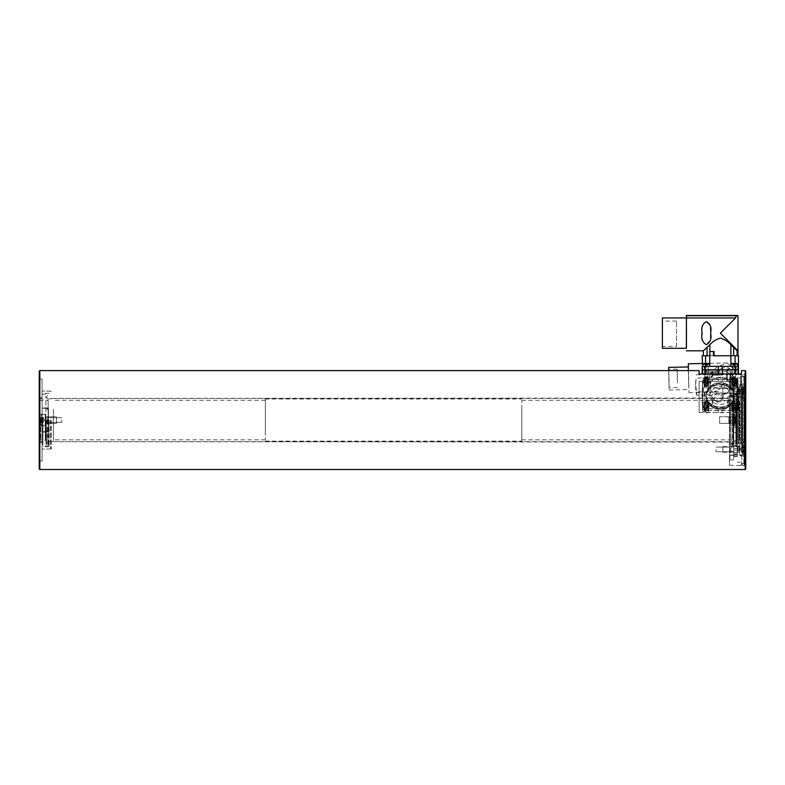 <?xml version="1.0" encoding="UTF-8"?>
<svg xmlns="http://www.w3.org/2000/svg" width="785" height="785" viewBox="0 0 785 785"><rect width="100%" height="100%" fill="white"/><g stroke="black" fill="none" stroke-linecap="round" stroke-linejoin="round"><path stroke-width="0.59" stroke-dasharray="3.92 2.94" d="M48.434 420.053L48.434 408.043L42.076 408.308L42.076 391.087L42.076 408.308L48.434 408.308L48.434 432.064L42.076 431.799L48.434 431.799L48.434 408.308L48.434 429.945L48.434 410.31L48.434 429.945L46.315 431.799L48.434 429.797L48.434 410.162L46.315 408.308L42.076 408.308L42.076 391.087L42.076 461.03L42.076 379.076L42.076 461.03L42.076 408.043L46.315 408.308L48.434 410.162L48.434 432.064L48.434 420.053M61.858 420.053L61.858 422.389L61.858 420.053M729.5 390.685L729.5 393.02L729.5 390.685M716.077 390.685L716.077 393.02L716.077 390.685M729.5 449.422L729.5 451.758L729.5 449.422M716.077 449.422L716.077 451.758L716.077 449.422M39.25 371.168L39.25 468.939M51.261 420.053L51.261 449.02L51.261 420.053M729.5 420.053L729.5 465.269L729.5 420.053M744.337 420.053L744.337 465.269L744.337 420.053M39.819 469.508L39.819 370.599M745.75 468.939L745.75 371.168M745.181 370.599L745.181 469.508M734.309 410.418A1.482 1.285 0 0 1 734.309 407.847A1.482 1.285 0 0 1 734.309 410.418M734.309 409.162L732.817 410.673L734.309 412.213L735.79 410.673L734.309 409.162M734.309 386.191A1.482 1.285 0 0 1 734.309 383.62A1.482 1.285 0 0 1 734.309 386.191M734.309 385.415L732.817 386.436L734.309 387.496L735.79 386.436L734.309 385.415M706.323 386.191A1.482 1.285 0 0 1 706.323 383.62A1.482 1.285 0 0 1 706.323 386.191M706.323 385.415L704.842 386.436L706.323 387.496L707.815 386.436L706.323 385.415M706.323 410.418A1.482 1.285 0 0 1 706.323 407.847A1.482 1.285 0 0 1 706.323 410.418M706.323 409.162L704.842 410.673L706.323 412.213L707.815 410.673L706.323 409.162M717.49 401.213A5.652 4.896 0 0 1 711.838 396.317A5.652 4.896 0 0 1 717.49 391.421A5.652 4.896 0 0 1 723.142 396.317A5.652 4.896 0 0 1 717.49 401.213M717.49 392.726L711.838 397.445L717.49 402.519L723.142 397.445L717.49 392.726M717.49 372.581L711.838 372.581L717.49 372.581M717.49 375.191C710.199 374.808 710.199 374.808 717.49 375.191C710.199 374.808 710.199 374.808 717.49 375.191C724.781 374.808 724.781 374.808 717.49 375.191C724.781 374.808 724.781 374.808 717.49 375.191M734.309 373.994L732.464 373.994L734.309 373.994M734.309 376.604C732.376 376.898 732.376 377.212 734.309 377.565C732.376 377.212 732.376 376.898 734.309 376.604C732.376 376.898 732.376 377.212 734.309 377.565C732.376 377.212 732.376 376.898 734.309 376.604C736.232 376.898 736.232 377.212 734.309 377.565C736.232 377.212 736.232 376.898 734.309 376.604C736.232 376.898 736.232 377.212 734.309 377.565C736.232 377.212 736.232 376.898 734.309 376.604M706.323 373.994L708.168 373.994L706.323 373.994M706.323 377.565C704.4 377.212 704.4 376.898 706.323 376.604C704.4 376.898 704.4 377.212 706.323 377.565C704.4 377.212 704.4 376.898 706.323 376.604C704.4 376.898 704.4 377.212 706.323 377.565C708.256 377.212 708.256 376.898 706.323 376.604C708.256 376.898 708.256 377.212 706.323 377.565C708.256 377.212 708.256 376.898 706.323 376.604C708.256 376.898 708.256 377.212 706.323 377.565M718.334 373.994L738.449 373.994L705.322 373.994L718.334 373.994L718.334 369.755L702.183 369.755L702.575 373.994L705.322 373.994L702.575 373.994M741.511 370.599L741.511 373.994L699.121 373.994L699.121 370.599M699.121 381.432L699.121 412.606L699.121 381.432L741.511 381.432L741.511 412.606L741.511 381.432M699.121 412.606L741.511 412.606M720.316 384.081A14.13 12.236 0 0 1 734.446 396.317A14.13 12.236 0 0 1 720.316 408.553A14.13 12.236 0 0 1 706.186 396.317A14.13 12.236 0 0 1 720.316 384.081M720.316 384.787A14.13 12.236 0 0 1 734.446 397.024A14.13 12.236 0 0 1 720.316 409.26A14.13 12.236 0 0 1 706.186 397.024A14.13 12.236 0 0 1 720.316 384.787M720.316 372.581L706.186 372.581L720.316 372.581M720.316 373.994L706.186 373.994L720.316 373.994M39.25 420.053L39.25 374.268L39.25 420.053M730.403 371.913A17.241 14.925 180 0 0 726.645 370.137L727.214 368.783A4.239 3.67 -0 0 1 731.198 370.039L729.942 375.142A14.13 12.236 -0 0 0 735.643 379.126A1.413 1.227 180 0 1 736.35 379.724A17.662 15.298 -0 0 1 737.979 386.141A17.662 15.298 -0 0 1 736.35 392.559A1.413 1.227 180 0 1 735.643 393.157A14.13 12.236 -0 0 0 728.421 399.408A1.413 1.227 180 0 1 727.724 400.026A17.662 15.298 -0 0 1 712.908 400.026A1.413 1.227 180 0 1 712.211 399.408A14.13 12.236 -0 0 0 704.989 393.157A1.413 1.227 180 0 1 704.282 392.559A17.662 15.298 -0 0 1 702.654 386.141A17.662 15.298 -0 0 1 704.282 379.724A1.413 1.227 -0 0 1 704.989 379.126L704.989 386.191A14.13 12.236 -0 0 0 712.211 379.94A1.413 1.227 -0 0 1 712.908 379.322A17.662 15.298 -0 0 1 720.316 377.909A17.662 15.298 -0 0 1 726.782 378.978L727.214 377.968A4.239 3.67 -0 0 1 727.95 377.909L705.48 377.909A2.826 2.443 180 0 0 702.654 380.362L702.654 393.207A17.662 15.298 -0 0 1 704.282 386.789A1.413 1.227 -0 0 1 704.989 386.191M702.654 386.141L702.654 406.051A2.826 2.443 180 0 0 705.48 408.504L735.153 408.504A2.826 2.443 180 0 0 737.979 406.051L737.979 380.362A2.826 2.443 180 0 0 735.153 377.909L727.95 377.909A4.239 3.67 -0 0 1 731.198 379.224L729.942 382.207A14.13 12.236 -0 0 0 735.643 386.191A1.413 1.227 180 0 1 736.35 386.789A17.662 15.298 -0 0 1 737.979 393.207A17.662 15.298 -0 0 1 736.35 399.624A1.413 1.227 180 0 1 735.643 400.222A14.13 12.236 -0 0 0 728.421 406.473A1.413 1.227 180 0 1 727.724 407.091A17.662 15.298 -0 0 1 720.316 408.504A17.662 15.298 -0 0 1 712.908 407.091A1.413 1.227 180 0 1 712.211 406.473A14.13 12.236 -0 0 0 704.989 400.222A1.413 1.227 180 0 1 704.282 399.624A17.662 15.298 -0 0 1 702.654 393.207M734.309 395.611A13.993 12.118 180 0 0 720.316 383.492A13.993 12.118 180 0 0 706.323 395.611A13.993 12.118 180 0 0 720.316 407.719A13.993 12.118 180 0 0 734.309 395.611L734.309 394.904A13.993 12.118 180 0 0 720.316 382.786A13.993 12.118 180 0 0 706.323 394.904A13.993 12.118 180 0 0 720.316 407.013A13.993 12.118 180 0 0 734.309 394.904M706.323 395.611L706.323 394.904M736.212 382.786A1.904 1.648 180 0 0 732.395 382.786A1.904 1.648 180 0 0 736.212 382.786L736.212 381.088A1.904 1.648 180 0 0 732.395 381.088A1.904 1.648 180 0 0 736.212 381.088M732.395 382.786L732.395 381.088M708.237 407.013A1.904 1.648 180 0 0 704.42 407.013A1.904 1.648 180 0 0 708.237 407.013L708.237 405.325A1.904 1.648 180 0 0 704.42 405.325A1.904 1.648 180 0 0 708.237 405.325M704.42 407.013L704.42 405.325M708.237 382.786A1.904 1.648 180 0 0 704.42 382.786A1.904 1.648 180 0 0 708.237 382.786L708.237 381.088A1.904 1.648 180 0 0 704.42 381.088A1.904 1.648 180 0 0 708.237 381.088M704.42 382.786L704.42 381.088M736.212 407.013A1.904 1.648 180 0 0 732.395 407.013A1.904 1.648 180 0 0 736.212 407.013L736.212 405.325A1.904 1.648 180 0 0 732.395 405.325A1.904 1.648 180 0 0 736.212 405.325M732.395 407.013L732.395 405.325M710.003 382.972C709.532 387.496 713.055 388.683 720.571 386.524C727.98 380.902 731.335 376.133 730.629 372.218C731.1 367.694 727.577 366.507 720.061 368.665C712.652 374.288 709.297 379.047 710.003 382.972L710.003 386.141A10.313 8.929 180 0 0 710.003 386.357A10.313 8.929 180 0 0 720.444 395.071A10.313 8.929 180 0 0 730.629 386.141A10.313 8.929 180 0 0 730.629 385.926A10.313 8.929 180 0 0 720.188 377.212A10.313 8.929 180 0 0 710.003 386.141A10.313 8.929 180 0 0 720.316 395.071A10.313 8.929 180 0 0 730.629 386.141A10.313 8.929 180 0 0 720.316 377.212A10.313 8.929 180 0 0 710.003 386.141L710.003 395.611A10.313 8.929 180 0 0 720.316 404.54A10.313 8.929 180 0 0 730.629 395.611A10.313 8.929 180 0 0 720.316 386.671A10.313 8.929 180 0 0 710.003 395.611M730.629 372.218L730.629 395.611M726.93 373.228A1.374 1.187 -0 0 1 727.234 373.572A1.413 1.227 -0 0 0 726.93 373.228L727.234 380.637L727.234 373.572M730.403 374.033A17.241 14.925 180 0 0 726.645 372.257L726.782 378.978M726.782 371.913A17.662 15.298 -0 0 0 712.908 372.257A1.413 1.227 -0 0 0 712.211 372.875A14.13 12.236 -0 0 1 704.989 379.126M702.654 407.749A2.826 2.443 180 0 0 705.48 410.202L735.153 410.202A2.826 2.443 180 0 0 737.979 407.749L737.979 382.05A2.826 2.443 180 0 0 735.153 379.606L705.48 379.606A2.826 2.443 180 0 0 702.654 382.05L702.654 406.051M737.979 407.749L737.979 406.051M737.979 382.05L737.979 380.362M702.654 382.05L702.654 380.362M729.942 375.142L729.942 382.207M727.214 368.783L727.214 377.968M726.645 370.137L726.645 372.257M731.198 370.039L731.198 379.224M706.186 396.317L706.186 397.024A14.13 12.236 180 0 0 720.316 409.26A14.13 12.236 180 0 0 734.446 397.024A14.13 12.236 180 0 0 720.316 384.787A14.13 12.236 180 0 0 706.186 397.024L706.186 394.904A14.13 12.236 180 0 0 720.316 407.14A14.13 12.236 180 0 0 734.446 394.904A14.13 12.236 180 0 0 720.316 382.668A14.13 12.236 180 0 0 706.186 394.904M734.446 396.317L734.446 394.904M736.144 382.786A1.835 1.59 -0 0 1 732.464 382.786A1.835 1.59 -0 0 1 736.144 382.786L736.144 384.905A1.835 1.59 -0 0 1 732.464 384.905A1.835 1.59 -0 0 1 736.144 384.905M732.464 382.786L732.464 384.905M708.168 382.786A1.835 1.59 -0 0 1 704.488 382.786A1.835 1.59 -0 0 1 708.168 382.786L708.168 384.905A1.835 1.59 -0 0 1 704.488 384.905A1.835 1.59 -0 0 1 708.168 384.905M704.488 382.786L704.488 384.905M708.168 407.013A1.835 1.59 -0 0 1 704.488 407.013A1.835 1.59 -0 0 1 708.168 407.013L708.168 409.132A1.835 1.59 -0 0 1 704.488 409.132A1.835 1.59 -0 0 1 708.168 409.132M704.488 407.013L704.488 409.132M736.144 407.013A1.835 1.59 -0 0 1 732.464 407.013A1.835 1.59 -0 0 1 736.144 407.013L736.144 409.132A1.835 1.59 -0 0 1 732.464 409.132A1.835 1.59 -0 0 1 736.144 409.132M732.464 407.013L732.464 409.132M738.449 394.904A70.65 61.181 -0 0 1 738.42 396.611L738.057 407.886A2.826 2.443 -0 0 1 735.309 410.261L722.298 410.575A70.65 61.181 -0 0 1 718.334 410.575L705.322 410.261A2.826 2.443 -0 0 1 702.575 407.886L702.212 396.611A70.65 61.181 -0 0 1 702.183 394.904A70.65 61.181 -0 0 1 702.212 393.187L702.575 381.922A2.826 2.443 -0 0 1 705.322 379.538L718.334 379.224A70.65 61.181 -0 0 1 722.298 379.224L735.309 379.538A2.826 2.443 -0 0 1 738.057 381.922L738.42 393.187A70.65 61.181 -0 0 1 738.449 394.904L738.449 397.024A70.65 61.181 -0 0 1 738.42 398.731L738.057 410.005A2.826 2.443 -0 0 1 735.309 412.38L722.298 412.694A70.65 61.181 -0 0 1 718.334 412.694L705.322 412.38A2.826 2.443 -0 0 1 702.575 410.005L702.212 398.731A70.65 61.181 -0 0 1 702.183 397.024A70.65 61.181 -0 0 1 702.212 395.306L702.575 384.042A2.826 2.443 -0 0 1 705.322 381.657L718.334 381.343A70.65 61.181 -0 0 1 722.298 381.343L735.309 381.657A2.826 2.443 -0 0 1 738.057 384.042L738.42 395.306A70.65 61.181 -0 0 1 738.449 397.024M720.316 369.755L736.212 369.755L720.316 369.755M709.777 366.359L720.316 366.359L705.568 366.359L709.866 366.359L709.866 355.762L705.568 355.762L705.568 366.359L735.064 366.359L735.064 355.762L730.776 355.762L730.855 366.359L720.316 366.359L738.057 366.359L738.449 369.755L722.298 369.755L735.309 369.755L735.309 373.994M702.212 373.994L702.212 366.359M706.333 369.755L704.42 369.755L706.333 369.755M734.309 366.359L732.395 366.359L734.309 366.359M720.316 371.168L706.323 371.168L720.316 371.168M735.064 363.396L735.064 366.359L730.855 366.359M730.855 355.762L709.777 355.762L737.979 355.762L737.841 350.689L730.796 344.782C728.107 341.681 724.594 339.454 720.257 338.099C715.92 339.444 712.417 341.671 709.748 344.782L706.981 347.343C702.232 351.876 702.251 351.876 707.059 347.343M702.183 366.359L705.568 366.359L705.568 363.396M713.486 355.762L709.777 355.762M738.449 355.762L735.064 355.762M702.183 355.762L705.568 355.762M735.309 366.359L735.309 369.755L738.42 369.755L738.42 366.359L735.064 366.359L738.057 366.359M705.322 366.359L705.322 369.755L718.344 369.755L718.344 366.359M705.322 373.994L705.322 369.755L702.575 369.755L702.575 366.359M738.42 369.755L738.42 373.994M714.016 351.523L710.307 351.523L710.307 355.762M710.307 351.523L709.777 351.523M708.021 403.902L708.021 404.53L706.255 403.441A1.305 1.128 180 0 0 706.353 405.698L708.021 403.922C706.843 405.237 705.705 405.256 704.636 403.971L704.636 404.599A1.698 1.472 -0 0 1 704.636 404.51L704.636 403.882A1.698 1.472 -0 0 1 705.45 402.685L705.45 403.313A1.698 1.472 -0 0 1 705.48 403.304L705.48 402.676A1.698 1.472 -0 0 1 708.021 403.902L705.48 402.676M706.363 405.305A1.698 1.472 -0 0 1 706.294 402.371A1.698 1.472 -0 0 1 706.363 405.305M708.021 403.833L708.021 403.951A1.698 1.472 -0 0 1 704.636 403.971M706.363 407.857A2.188 1.894 180 0 0 706.284 404.059A2.188 1.894 180 0 0 706.363 407.857M706.363 412.871A2.188 1.894 180 0 0 706.284 409.073A2.188 1.894 180 0 0 706.363 412.871M706.284 403.421A2.188 1.894 180 0 0 706.363 407.219A2.188 1.894 180 0 0 706.284 403.421A1.305 1.128 180 0 1 706.353 405.698L704.636 404.599M704.008 403.873A2.316 2.012 -0 0 1 708.649 403.804A2.316 2.012 -0 0 1 704.008 403.873M706.264 401.145A3.532 3.062 180 0 0 706.392 407.268A3.532 3.062 180 0 0 706.264 401.145M706.392 408.377A3.532 3.062 180 0 0 706.264 402.263A3.532 3.062 180 0 0 706.392 408.377M704.636 403.882L705.45 402.685M706.255 403.441L705.48 403.304L704.636 404.51M706.304 364.858L708.021 364.858L708.021 363.612L704.636 363.612L708.021 363.396L704.636 363.396L708.021 363.396L704.636 363.396L708.021 363.396L708.021 364.858L705.48 364.858L705.45 363.612L705.48 364.858L704.636 364.858L704.636 363.612L704.636 364.858L706.304 364.858M706.372 367.635L704.135 367.635L706.372 367.635M706.372 377.663L704.135 377.663L706.372 377.663M709.777 364.073A5.652 5.652 0 0 1 709.866 364.132L709.866 355.762L709.866 366.359L702.801 366.359L709.866 366.359L702.801 366.359L709.866 366.359L709.866 364.132A5.652 5.652 0 0 0 708.649 363.396L704.008 363.396A5.652 5.652 0 0 0 702.801 364.132L709.777 364.132M708.021 364.858L708.021 363.612L708.021 364.858L707.089 364.858L708.021 364.858M734.279 364.858L735.996 364.858L735.996 363.612L732.611 363.612L735.996 363.396L732.611 363.396L735.996 363.396L732.611 363.396L735.996 363.396L735.996 364.858L733.455 364.858L733.426 363.612L733.455 364.858L732.611 364.858L732.611 363.612L732.611 364.858L734.279 364.858M734.348 367.635L732.111 367.635L734.348 367.635M734.348 377.663L732.111 377.663L734.348 377.663M734.269 366.359L737.841 366.359L734.269 366.359M730.855 364.132L737.841 364.132L730.776 364.132L737.841 364.132L737.841 366.359M735.996 364.858L735.996 363.612L735.996 364.858L735.064 364.858L735.996 364.858M737.841 364.132A5.652 5.652 0 0 0 736.624 363.396L731.983 363.396A5.652 5.652 0 0 0 730.776 364.132L730.776 355.762L707.059 355.762M734.23 364.858L735.614 364.858L733.416 364.858L733.426 363.612L733.455 364.858L732.611 364.858L732.611 363.612L732.611 364.858L734.23 364.858M706.255 364.858L704.636 364.858L704.636 363.396L704.636 364.858L705.45 364.858L705.45 363.612L705.48 364.858L706.255 364.858M706.255 379.214L705.48 379.076A1.698 1.472 -0 0 0 705.45 379.086L705.45 378.458L708.021 379.675L708.021 380.293L706.255 379.214A1.305 1.128 180 0 0 706.353 381.471L708.021 379.695C706.843 381.01 705.705 381.029 704.636 379.744L704.636 380.372A1.698 1.472 -0 0 1 704.636 380.283L704.636 379.655A1.698 1.472 -0 0 1 708.021 379.714A1.698 1.472 -0 0 1 704.636 379.744M705.48 379.076L705.48 378.448L704.636 379.655M706.363 381.078A1.698 1.472 -0 0 1 706.294 378.144A1.698 1.472 -0 0 1 706.363 381.078M706.363 383.62A2.188 1.894 180 0 0 706.284 379.832A2.188 1.894 180 0 0 706.363 383.62M706.363 388.644A2.188 1.894 180 0 0 706.284 384.846A2.188 1.894 180 0 0 706.363 388.644M706.284 379.194A2.188 1.894 180 0 0 706.363 382.992A2.188 1.894 180 0 0 706.284 379.194A1.305 1.128 180 0 1 706.353 381.471L704.636 380.372M704.008 379.646A2.316 2.012 -0 0 1 708.649 379.567A2.316 2.012 -0 0 1 704.008 379.646M706.264 376.918A3.532 3.062 180 0 0 706.392 383.041A3.532 3.062 180 0 0 706.264 376.918M706.392 384.15A3.532 3.062 180 0 0 706.264 378.036A3.532 3.062 180 0 0 706.392 384.15M705.45 379.086L704.636 380.283M734.23 379.214L733.455 379.076A1.698 1.472 -0 0 0 733.426 379.086L733.426 378.458L735.996 379.675L735.996 380.293L734.23 379.214A1.305 1.128 180 0 0 734.328 381.471L735.996 379.695C734.819 381.01 733.69 381.029 732.611 379.744L732.611 380.372A1.698 1.472 -0 0 1 732.611 380.283L732.611 379.655A1.698 1.472 -0 0 1 735.996 379.714A1.698 1.472 -0 0 1 732.611 379.744M733.455 379.076L733.455 378.448L732.611 379.655M734.338 381.078A1.698 1.472 -0 0 1 734.269 378.144A1.698 1.472 -0 0 1 734.338 381.078M734.348 383.62A2.188 1.894 180 0 0 734.269 379.832A2.188 1.894 180 0 0 734.348 383.62M734.348 388.644A2.188 1.894 180 0 0 734.269 384.846A2.188 1.894 180 0 0 734.348 388.644M734.269 379.194A2.188 1.894 180 0 0 734.348 382.992A2.188 1.894 180 0 0 734.269 379.194A1.305 1.128 180 0 1 734.328 381.471L732.611 380.372M731.983 379.646A2.316 2.012 -0 0 1 736.624 379.567A2.316 2.012 -0 0 1 731.983 379.646M734.24 376.918A3.532 3.062 180 0 0 734.367 383.041A3.532 3.062 180 0 0 734.24 376.918M734.367 384.15A3.532 3.062 180 0 0 734.24 378.036A3.532 3.062 180 0 0 734.367 384.15M733.426 379.086L732.611 380.283M735.153 405.217L732.611 403.99L732.611 404.618A1.698 1.472 0 0 1 732.611 404.599L734.377 405.698A1.305 1.128 180 0 0 734.279 403.441L732.611 404.599L732.611 403.971C733.789 402.656 734.927 402.636 735.996 403.922L735.996 404.55A1.698 1.472 0 0 1 735.996 404.638L735.996 404.01A1.698 1.472 0 0 1 735.182 405.207L735.182 405.825A1.698 1.472 0 0 1 735.153 405.845L735.153 405.217A1.698 1.472 0 0 1 732.611 403.951A1.698 1.472 0 0 1 735.996 403.922M734.269 402.371A1.698 1.472 0 0 1 734.338 405.305A1.698 1.472 0 0 1 734.269 402.371M734.269 404.059A2.188 1.894 180 0 0 734.348 407.857A2.188 1.894 180 0 0 734.269 404.059M734.269 409.073A2.188 1.894 180 0 0 734.348 412.871A2.188 1.894 180 0 0 734.269 409.073M734.348 407.219A2.188 1.894 180 0 0 734.269 403.421A2.188 1.894 180 0 0 734.348 407.219A2.1 1.825 180 0 0 734.269 403.568A2.1 1.825 180 0 0 734.348 407.209M736.624 403.804A2.316 2.012 0 0 1 731.983 403.873A2.316 2.012 0 0 1 736.624 403.804M734.367 407.268A3.532 3.062 180 0 0 734.24 401.145A3.532 3.062 180 0 0 734.367 407.268M734.24 402.263A3.532 3.062 180 0 0 734.367 408.377A3.532 3.062 180 0 0 734.24 402.263M735.996 404.01L735.182 405.207M735.182 405.825L735.996 404.638M735.996 403.833L735.996 404.569L734.279 403.441A1.305 1.128 180 0 0 734.328 405.698M734.377 405.698L735.153 405.845M40.094 420.053L40.094 441.111L40.094 420.053M40.8 420.053L40.8 439.698L40.8 420.053M42.213 420.053L42.213 446.763L42.213 420.053M42.92 420.053L42.92 445.831L42.92 420.053M48.15 420.053L48.15 398.888L48.15 420.053M47.443 420.053L47.443 439.522L47.443 420.053M48.572 420.053L48.572 445.586L48.572 420.053M46.05 420.053L46.089 442.936L46.089 420.053M45.942 420.053L45.942 440.051L45.942 420.053M45.265 420.053L45.265 440.405L45.265 420.053M42.89 420.053L42.89 440.405L42.89 420.053M46.452 420.053L46.452 445.831L46.452 420.053M47.865 420.053L47.865 446.135L47.865 420.053M45.187 420.053L45.187 425.843L45.187 420.053M46.315 431.799L42.076 431.799L46.315 431.799M49.141 420.053L49.141 446.763L49.141 420.053M53.38 410.162L53.38 439.835L53.38 410.162M265.33 410.162L265.33 439.835L265.33 410.162M733.739 429.945L733.739 400.272L733.739 429.945M521.789 429.945L521.789 400.272L521.789 429.945M53.38 409.24L53.38 441.67L53.38 409.24M729.922 430.867L729.922 398.437L729.922 430.867M733.739 400.134L733.739 459.902L733.739 400.134M733.318 440.189L733.318 379.783L733.318 440.189M729.5 439.973L729.5 380.205L729.5 439.973M729.922 399.918L729.922 460.324L729.922 399.918M729.5 431.073L729.5 398.015L729.5 431.073M733.739 408.18L733.739 443.79L733.739 408.18M733.249 432.064L733.249 396.033L733.249 432.064M733.739 406.493L733.739 447.185L733.739 406.493M733.249 433.477L733.249 393.207L733.249 433.477M730.913 433.477L730.913 393.207L730.913 433.477M730.913 408.043L730.913 444.075L730.913 408.043M733.739 387.731L733.739 396.582L733.739 387.731M729.5 387.731L729.5 385.082L729.5 387.731M733.739 421.574L733.739 417.012L733.739 421.574M729.5 418.533L729.5 423.095L729.5 418.533M733.739 454.142L733.739 443.525L733.739 454.142M729.5 454.142L729.5 451.493L729.5 454.142M730.913 392.206L730.913 387.643L730.913 392.206M729.5 392.206L729.5 387.643L729.5 392.206M730.913 393.638L730.913 384.787L730.913 393.638M730.913 450.943L730.913 446.38L730.913 450.943M729.5 450.943L729.5 446.38L729.5 450.943M730.913 452.376L730.913 443.525L730.913 452.376M521.789 409.525L521.789 441.111L521.789 409.525M265.33 430.582L265.33 398.996L265.33 430.582M745.75 387.368L745.75 397.328L745.75 387.368M745.75 446.106L745.75 456.065L745.75 446.106M733.739 430.651L733.739 398.858L733.739 430.651M735.859 409.456L735.859 441.248L735.859 409.456M737.272 383.845L737.272 456.477L737.272 383.629L733.739 383.629L733.739 416.904L733.739 383.845M733.739 427.648L733.739 456.477L733.739 427.648M741.374 441.778L741.374 376.604L741.374 441.778M744.2 441.778L744.2 376.604L744.2 441.778M745.75 408.504L745.75 443.152L745.75 408.504M745.75 442.181L745.75 375.789L745.75 442.181M742.787 406.699L742.787 446.763L742.787 406.699M735.859 406.699L735.859 446.763L735.859 406.699M742.787 408.857L742.787 442.446L742.787 408.857M739.813 447.901L739.813 452.464L739.813 447.901M733.739 450.943L733.739 446.38L733.739 450.943M739.813 446.243L739.813 455.781L739.813 446.243M739.813 389.164L739.813 393.727L739.813 389.164M733.739 392.206L733.739 387.643L733.739 392.206M739.813 387.505L739.813 397.043L739.813 387.505M733.739 408.004L733.739 444.143L733.739 408.004M732.464 432.103L732.464 395.964L732.464 432.103M732.464 406.669L732.464 446.832L732.464 406.669M733.739 406.669L733.739 446.832L733.739 406.669M737.272 441.121L737.272 377.909L737.272 441.121M740.383 441.121L740.383 377.909L740.383 441.121M744.2 442.534L744.2 375.083L744.2 442.534M740.383 442.534L740.383 375.083L740.383 442.534M741.374 442.534L741.374 375.083L741.374 442.534M744.906 438.854L744.906 399.702L744.906 438.854M744.2 401.9L744.2 439.698L744.2 401.9M742.787 443.221L742.787 394.983L742.787 443.221M742.08 396.229L742.08 445.831L742.08 396.229M736.85 401.4L736.85 440.228L736.85 401.4M737.557 402.057L737.557 439.522L737.557 402.057M736.428 397.112L736.428 444.879L736.428 397.112M736.85 439.62L736.85 398.888L736.85 439.62M738.95 401.38L738.95 440.257L738.95 401.38M739.058 401.577L739.058 440.051L739.058 401.577M739.735 401.253L739.735 440.405L739.735 401.253M742.11 401.253L742.11 440.405L742.11 401.253M744.906 439.512L744.906 398.996L744.906 439.512M742.787 440.346L742.787 398.103L742.787 440.346M738.548 443.878L738.548 394.276L738.548 443.878M737.135 444.163L737.135 393.972L737.135 444.163M736.428 443.653L736.428 394.521L736.428 443.653M734.946 420.269L732.945 420.26L732.945 422.193L732.945 417.905L732.945 420.26L734.946 420.26L734.946 417.914L734.946 419.838L732.945 419.838L734.946 419.936L734.946 422.35L732.945 422.35L734.946 422.84L735.29 417.267L735.29 422.84L735.29 417.267L734.946 422.526L732.945 422.526M728.931 416.747L728.931 423.37L728.931 416.737L728.931 423.37L728.931 416.737L719.61 416.737L719.61 423.37L719.61 416.737L719.61 423.37L719.61 416.737L730.629 416.894L730.629 423.213L730.658 416.894L728.931 416.737M730.913 423.36L730.913 414.401L730.913 425.705L730.913 414.401L730.913 423.37L719.61 423.37L730.913 423.37M735.29 419.749L735.29 423.91L735.29 419.749M734.201 425.686L734.201 414.401L734.201 425.686M734.946 419.936L734.946 422.35M732.945 422.35L732.945 419.936M732.945 419.838L732.945 422.84L734.946 422.84L734.946 420.053L735.29 422.84L735.29 420.053L735.29 422.84L732.945 422.84L732.945 417.905L732.945 421.898M732.945 417.267L734.946 417.267L732.945 417.267M732.945 418.65L734.946 418.65L732.945 418.66M735.29 416.197L735.29 423.91A9.184 9.184 0 0 1 734.201 425.705L734.201 414.401L734.201 425.705A9.184 9.184 0 0 0 735.29 423.91L735.29 416.197A9.184 9.184 0 0 0 734.201 414.401L730.913 414.401L734.201 414.401A9.184 9.184 0 0 1 735.29 416.197M732.945 421.29L732.945 420.053L732.945 421.29M41.154 418.984L43.146 418.984L43.146 422.202L43.146 419.004L41.154 419.004L41.154 421.123L43.146 421.123L41.154 421.035L41.154 417.267L41.154 422.84L41.154 421.123L41.154 422.134L43.146 422.134L43.146 417.963L41.154 418.356L41.154 418.984L41.154 418.356L43.146 418.356L43.146 421.035M40.8 422.634L40.8 417.267L40.8 422.634M47.159 423.125L47.159 416.737L47.159 423.125M56.491 423.125L56.491 416.737L56.491 423.125M45.187 416.982L45.187 423.37L45.187 416.982M40.8 421.525L40.8 416.197L40.8 421.525M41.899 414.833L41.899 425.705L41.899 414.833M45.187 425.274L45.187 414.401L45.187 425.274M41.154 421.035L41.154 418.356M43.146 421.123L43.146 422.134L43.146 420.75L41.154 420.75L41.154 422.144L43.146 422.144L43.146 418.071M43.146 419.367L41.154 419.278L41.154 417.375L41.154 420.74L43.146 420.74L43.146 417.905L43.146 422.202L43.146 419.367L41.154 419.367L41.154 422.84L41.154 419.367M43.146 417.905L44.392 420.053L43.146 422.202L44.392 420.053L43.146 417.365L41.154 417.365L41.154 417.973L43.146 417.973L43.146 418.66L43.146 417.365L41.154 417.267L41.154 420.74M47.159 423.272L47.159 416.737L47.159 423.272M56.491 423.272L56.491 416.737L56.491 423.272M45.187 416.835L45.187 423.37L45.187 416.835M40.8 419.111L40.8 423.91L40.8 419.111M41.899 414.578L41.899 425.705L41.899 414.578M45.187 425.529L45.187 414.401L45.187 425.529M41.154 419.278L41.154 417.365L43.146 417.365L43.146 419.278M41.154 417.973L43.146 417.865M742.855 446.135L742.855 452.709L742.855 444.006L744.259 446.851M742.404 453.71L742.404 445.134L742.404 455.074L742.855 452.709M739.813 447.293L739.813 452.229L739.813 447.293M722.857 447.273L722.857 452.248L722.857 447.273M737.841 447.273L737.841 452.248L737.841 447.273M738.822 447.509L738.822 451.944L738.822 447.509M739.813 453.71L739.813 443.77L739.813 453.71M744.308 449.148L744.308 448.127L741.639 448.127L741.639 449.148L744.308 449.148L744.308 450.551L741.639 450.551L741.639 449.148M744.219 448.255L741.589 448.127M741.639 451.64L743.984 451.64L743.984 450.718L741.403 450.953L741.639 451.846L741.639 450.551L741.639 451.375L743.984 451.846L741.639 451.375M741.403 447.892L741.403 450.953M741.639 447.47L744.2 447.607L744.308 446.999L741.639 446.999L741.639 448.294L743.984 448.294L744.308 450.551M744.308 447.47L744.219 446.802L744.308 448.127L744.308 447.205L741.639 447.205M743.984 448.294L743.748 450.953M743.984 451.375L744.2 452.17L741.845 452.18M743.984 451.64L744.2 452.17M744.013 450.727L741.639 450.718M742.855 386.22L742.855 395.149L742.855 385.268L744.229 387.996M742.404 395.905L742.404 385.464L742.404 396.337L742.855 395.149M739.813 388.094L739.813 393.491L739.813 388.094M722.857 388.075L722.857 393.511L722.857 388.075M737.841 388.075L737.841 393.511L737.841 388.075M738.822 388.349L738.822 393.207L738.822 388.349M739.813 395.905L739.813 385.033L739.813 395.905M744.308 389.674L744.308 388.81L741.639 388.81L741.639 389.674L744.308 389.674L744.308 391.087L741.639 391.087L741.639 389.674M744.219 388.81L744.308 388.271L744.308 388.81M741.639 393.099L743.984 393.099L743.748 392.539L741.403 392.539L741.639 393.099L741.639 392.088L744.023 392.098M741.639 392.088L743.984 392.088L743.984 392.951L741.639 392.951L741.639 391.087M741.403 388.83L741.815 387.957L741.639 389.281L744.288 389.272M741.639 389.281L744.308 389.281L744.219 387.957L741.815 387.957L741.403 392.539M744.308 389.281L744.308 388.271M741.639 392.559L741.639 391.695L743.984 391.695L744.2 389.615L744.2 393.471L744.308 391.087M743.984 392.088L744.2 393.452L741.845 393.452M743.984 391.695L744.2 392.382M706.284 321.673C699.798 324.568 699.798 341.74 706.284 344.635L710.199 340.464L710.504 333.89L710.199 325.844L706.284 321.673M676.513 346.499L676.513 321.065L676.513 346.499L662.383 346.499M676.513 321.065L662.383 321.065M686.375 317.954L686.404 348.314L686.375 317.954L735.486 317.954L720.257 333.154L737.841 350.689M706.981 347.343L706.981 355.762M709.748 355.762L709.748 344.782M730.796 344.782L730.776 364.132A5.652 5.652 0 0 1 730.855 364.073M737.135 350.689L737.135 355.762L730.796 355.762M733.573 355.762L733.573 347.343M709.836 351.523L709.836 355.762M735.486 317.954L736.33 315.717L686.375 315.717M737.135 355.762L737.841 355.762M696.177 374.828L709.503 374.543L716.911 366.929L727.244 362.964L734.799 370.049L728.254 384.267L713.388 392.225L709.983 391.666L696.658 391.95L695.598 385.356L696.177 378.085A60.053 52.006 180 0 0 695.579 385.396A60.053 52.006 180 0 0 695.598 386.662A60.053 52.006 180 0 0 696.658 395.208L709.983 394.924A14.483 12.54 180 0 0 725.801 397.75A14.483 12.54 180 0 0 734.799 386.141A14.483 12.54 180 0 0 725.468 374.416A14.483 12.54 180 0 0 709.503 377.801L696.177 378.085M688.366 370.599L688.985 392.745L688.366 363.779M668.634 370.599L669.134 389.978L668.663 367.38M688.671 383.914L688.435 366.958L688.671 383.914M668.898 373.925L669.095 387.702L668.898 373.925M677.376 382.923L677.18 369.156L677.376 382.923M709.503 374.543L709.503 377.801M709.983 391.666L709.983 394.924M696.658 391.95L696.658 395.208M704.282 379.724L704.282 386.789M712.908 372.257L712.908 379.322M705.48 410.202L705.48 408.504M735.153 410.202L735.153 408.504M735.153 379.606L735.153 377.909M705.48 379.606L705.48 377.909M735.643 379.126L735.643 386.191M736.35 379.724L736.35 386.789M736.35 392.559L736.35 399.624M735.643 393.157L735.643 400.222M728.421 399.408L728.421 406.473M727.724 400.026L727.724 407.091M712.908 400.026L712.908 407.091M712.211 399.408L712.211 406.473M704.989 393.157L704.989 400.222M704.282 392.559L704.282 399.624M712.211 372.875L712.211 379.94M738.42 396.611L738.42 398.731M718.334 410.575L718.334 412.694M722.298 410.575L722.298 412.694M705.322 410.261L705.322 412.38M702.575 407.886L702.575 410.005M702.212 396.611L702.212 398.731M702.212 393.187L702.212 395.306M702.575 381.922L702.575 384.042M705.322 379.538L705.322 381.657M718.334 379.224L718.334 381.343M722.298 379.224L722.298 381.343M735.309 379.538L735.309 381.657M738.057 381.922L738.057 384.042M738.42 393.187L738.42 395.306M738.057 407.886L738.057 410.005M735.309 410.261L735.309 412.38M738.057 369.755L738.057 373.994M722.298 366.359L722.298 373.994M706.363 407.209A2.1 1.825 180 0 0 706.284 403.568A2.1 1.825 180 0 0 706.363 407.209M706.363 366.497L704.223 366.497L706.363 366.497M734.348 366.497L732.199 366.497L734.348 366.497M708.502 381.481L708.413 380.921L706.363 382.962A2.1 1.825 180 0 0 706.284 379.341A2.1 1.825 180 0 0 706.363 382.982L704.243 380.921L704.155 381.481M736.477 381.481L736.389 380.921L734.348 382.962A2.1 1.825 180 0 0 734.269 379.341A2.1 1.825 180 0 0 734.348 382.982L732.219 380.921L732.13 381.481M46.236 420.053L46.236 443.888L46.236 420.053M50.554 420.053L50.554 449.02L50.554 420.053M46.315 420.053L46.315 432.064L46.315 420.053M39.956 420.053L39.956 397.661L39.956 420.053M745.465 393.864L745.465 384.326L745.465 393.864M745.465 452.602L745.465 443.064L745.465 452.602M737.272 432.79L733.739 432.79M737.272 389.978L733.739 389.978M737.272 414.225L733.739 414.225M737.272 443.064L733.739 443.064M745.043 431.25L745.043 397.661L745.043 431.25M745.043 397.573L745.043 465.024L745.043 397.573M737.272 448.569L733.739 448.569M737.272 456.262L733.739 456.262M737.272 391.538L733.739 391.538M737.272 450.129L733.739 450.129M737.272 454.682L733.739 454.682M737.272 456.036L733.739 456.036M737.272 394.443L733.739 394.443M737.272 407.317L733.739 407.317M737.272 423.203L733.739 423.203M737.272 427.423L733.739 427.423M737.272 440.944L733.739 440.944M737.272 397.043L733.739 397.043M737.272 385.425L733.739 385.425M737.272 384.071L733.739 384.071M737.272 445.664L733.739 445.664M737.272 425.882L733.739 425.882M737.272 416.904L733.739 416.904M737.272 412.684L733.739 412.684M737.272 399.163L733.739 399.163M738.763 398.024L738.763 443.888L738.763 398.024M738.911 398.908L738.911 442.936L738.911 398.908M45.471 422.978L45.471 416.894L45.471 422.978M45.471 423.115L45.471 416.894L45.471 423.115M739.529 451.336L739.529 446.9L739.529 451.336M742.404 445.134L742.404 443.77L739.813 443.77M741.639 449.697L743.984 449.697M739.529 393.02L739.529 388.163L739.529 393.02M742.404 385.464L739.813 385.033M744.308 388.418L741.639 388.418M743.984 390.282L741.639 390.282M61.858 422.389L48.434 422.389L61.858 422.389M716.077 393.02L729.5 393.02L716.077 393.02M716.077 451.758L729.5 451.758L716.077 451.758M48.434 408.043L42.076 408.043L48.434 408.043M39.25 461.03L42.076 461.03L39.25 461.03M51.261 448.313L50.554 449.02L42.076 449.02L51.261 449.02M51.261 441.67L729.5 441.67M729.5 465.269L745.75 465.78M39.25 374.837L39.819 374.837L39.25 374.268M39.25 465.269L39.819 465.269L39.25 465.839M732.817 410.673L732.817 409.132M732.817 386.436L732.817 384.905M704.842 386.436L704.842 384.905M704.842 410.673L704.842 409.132M711.838 397.445L711.838 396.317M723.142 372.581L723.142 374.837L711.838 374.837L711.838 372.581M732.817 377.055L732.817 373.994L732.817 377.055M704.842 377.055L704.842 373.994L704.842 377.055M734.446 372.581L734.446 369.755M706.186 372.581L706.186 369.755M707.815 377.055L707.815 373.994L707.815 377.055M735.79 377.055L735.79 373.994L735.79 377.055M723.142 397.445L723.142 396.317M707.815 410.673L707.815 409.132M707.815 386.436L707.815 384.905M735.79 386.436L735.79 384.905M735.79 410.673L735.79 409.132M729.5 374.837L745.75 374.327M51.261 398.437L729.5 398.437M51.261 391.793L50.554 391.087L42.076 391.087L51.261 391.087M39.25 379.076L42.076 379.076L39.25 379.076M48.434 432.064L42.076 432.064L48.434 432.064M716.077 447.087L729.5 447.087L716.077 447.087M716.077 388.349L729.5 388.349L716.077 388.349M61.858 417.718L48.434 417.718L61.858 417.718M737.979 386.141L737.979 393.207M702.183 394.904L702.183 397.024M708.168 369.755L708.168 373.994L708.168 369.755M736.144 369.755L736.144 373.994L736.144 369.755M732.464 369.755L732.464 373.994L732.464 369.755M704.488 369.755L704.488 373.994L704.488 369.755M708.237 369.755L708.237 366.359L708.237 369.755M736.212 369.755L736.212 366.359L736.212 369.755M706.323 371.168L706.323 369.755M704.42 369.755L704.42 366.359L704.42 369.755M732.395 369.755L732.395 366.359L732.395 369.755M734.309 371.168L734.309 369.755M708.502 405.708L708.413 405.148L706.363 407.189L704.243 405.148L704.155 405.708M704.636 404.569L704.636 403.833M708.521 405.953L708.521 410.977M709.856 404.206L709.856 405.325M702.791 404.206L702.791 405.325M704.135 405.953L704.135 410.977M706.333 365.614L705.028 364.858L706.333 365.614L707.628 364.858L706.333 365.614M702.801 364.132L702.801 366.359M734.309 365.614L733.004 364.858L734.309 365.614L735.614 364.858L734.309 365.614M732.611 364.858L732.611 363.396L732.611 364.858M704.636 380.342L704.636 379.606M708.521 381.726L708.521 386.74M709.856 379.979L709.856 381.088M702.791 379.979L702.791 381.088M704.135 381.726L704.135 386.74M732.611 380.342L732.611 379.606M736.497 381.726L736.497 386.74M737.841 379.979L737.841 381.088M730.776 379.979L730.776 381.088M732.111 381.726L732.111 386.74M732.13 405.708L732.219 405.148L734.348 407.189L736.389 405.148L736.477 405.708M732.111 405.953L732.111 410.977M730.776 404.206L730.776 405.325M737.841 404.206L737.841 405.325M736.497 405.953L736.497 410.977M48.15 440.228L47.443 439.522L45.265 440.405L40.8 439.698L40.094 440.405M42.213 394.983L42.92 394.276L47.865 393.972L48.572 394.521M48.15 441.219L45.883 443.368L45.883 420.053L45.883 443.368L48.572 444.879M48.15 398.888L45.883 396.739L45.883 420.053L45.883 396.739L48.572 395.228M40.094 398.996L42.213 398.103M48.572 445.586L47.865 446.135L42.92 445.831L42.213 445.124M40.094 441.111L42.213 442.004M40.094 399.702L40.8 400.409L45.265 399.702L47.443 400.585L48.15 399.879M46.315 432.064L48.434 429.945L46.315 432.064L42.076 432.064L46.315 432.064M45.187 425.843L39.25 425.843L45.187 425.843M48.434 423.095L45.187 423.095L48.434 423.095M42.213 397.661L39.956 397.661L39.25 396.955M49.141 446.763L42.213 446.763M42.213 442.446L39.956 442.446L39.25 443.152M51.261 441.248L49.141 441.248M51.261 398.858L49.141 398.858M49.141 393.344L42.213 393.344M46.315 408.043L42.076 408.043L46.315 408.043L48.434 410.162L46.315 408.043M48.434 417.012L45.187 417.012L48.434 417.012M45.187 414.264L39.25 414.264L45.187 414.264M265.33 400.272L53.38 400.272M521.789 400.272L733.739 400.272M53.38 441.67L729.5 442.092M733.739 459.902L729.5 459.902M53.38 398.437L729.5 398.015M733.739 443.79L730.913 444.075M730.913 393.207L733.739 392.922M729.5 385.082L733.739 385.082M729.5 417.012L733.739 417.012L729.5 417.012M729.5 451.493L733.739 451.493M729.5 387.643L730.913 387.643M730.913 384.787L733.739 384.787M729.5 446.38L730.913 446.38M730.913 443.525L733.739 443.525M265.33 398.996L521.789 398.996M265.33 441.111L521.789 441.111M729.5 380.205L733.739 380.205M730.913 455.32L733.739 455.32M729.5 452.464L730.913 452.464M730.913 396.582L733.739 396.582M729.5 393.727L730.913 393.727M729.5 423.095L733.739 423.095L729.5 423.095M729.5 455.025L733.739 455.025M729.5 388.614L733.739 388.614M730.913 396.033L733.739 396.317M730.913 446.9L733.739 447.185M521.789 439.835L733.739 439.835M265.33 439.835L53.38 439.835M733.033 420.053L733.033 445.487L731.973 446.547L730.913 445.487L730.913 394.62L731.973 393.56L733.033 394.62L733.033 445.487L731.973 444.428L730.913 445.487L730.913 394.62L731.973 395.679L733.033 394.62L733.033 420.053M739.813 384.326L745.75 384.042M739.813 443.064L745.75 442.779M735.859 441.248L733.739 441.248M741.374 376.604L744.2 376.604M742.787 397.661L745.043 397.661L745.75 396.955M744.2 375.083L745.75 375.789M735.859 446.763L742.787 446.763M742.787 442.446L745.043 442.446L745.75 443.152M733.739 452.464L739.813 452.464M739.813 455.781L745.75 456.065M733.739 393.727L739.813 393.727M739.813 397.043L745.75 397.328M732.464 444.143L733.739 444.143M732.464 393.275L733.739 393.275M737.272 377.909L740.383 377.909M740.383 375.083L741.374 375.083M740.383 465.024L741.374 465.024M744.2 465.024L745.75 464.318M737.272 462.198L740.383 462.198M732.464 446.832L733.739 446.832M732.464 395.964L733.739 395.964M733.739 387.643L739.813 387.643M733.739 446.38L739.813 446.38M735.859 393.344L742.787 393.344M741.374 463.503L744.2 463.503M737.272 454.839L733.739 454.839M737.272 453.965L733.739 453.965M737.272 456.477L733.739 456.477M737.272 385.268L733.739 385.268M737.272 386.141L733.739 386.141M737.272 383.629L733.739 383.629M735.859 398.858L733.739 398.858M736.85 440.228L737.557 439.522L739.735 440.405L744.2 439.698L744.906 440.405M742.787 394.983L742.08 394.276L737.135 393.972L736.428 394.521M736.85 398.888L739.117 396.739L739.117 443.368L736.428 444.879M736.85 441.219L739.117 443.368L739.117 396.739L736.428 395.228M744.906 398.996L742.787 398.103M736.428 445.586L737.135 446.135L742.08 445.831L742.787 445.124M744.906 441.111L742.787 442.004M744.906 399.702L744.2 400.409L739.735 399.702L737.557 400.585L736.85 399.879M732.945 422.202L731.708 420.053L732.945 417.905L731.708 420.053L732.945 422.202L734.946 422.163M734.201 425.705L730.913 425.705L734.201 425.705M734.946 417.865L732.945 417.865M734.946 422.389L732.945 422.389M45.471 416.894L56.491 416.737L45.471 416.894M45.471 423.213L56.491 423.37L45.471 423.213M41.899 414.401A9.184 9.184 0 0 0 40.8 416.197A9.184 9.184 0 0 1 41.899 414.401L45.187 414.401L41.899 414.401M41.154 417.541L43.146 417.541M41.899 425.705L45.187 425.705L41.899 425.705A9.184 9.184 0 0 1 40.8 423.91A9.184 9.184 0 0 0 41.899 425.705M41.154 421.31L43.146 421.31M41.154 421.192L43.146 421.192M722.857 452.248L739.813 452.229M722.857 446.596L739.813 446.616M744.288 448.117L741.668 448.117M741.727 446.851L740.235 449.422L741.727 451.993M744.2 446.665L741.845 446.665M739.813 455.074L742.404 455.074M742.855 454.839L744.072 451.993M743.788 451.267L741.442 451.267M743.935 450.718L741.589 450.718M744.386 447.578L741.442 447.578M744.101 451.434L741.756 451.434M744.249 447.411L741.756 447.411M722.857 393.511L739.813 393.491M722.857 387.859L739.813 387.878M744.249 388.761L741.746 388.761M741.796 387.996L740.235 390.685L741.796 393.373M744.2 387.918L741.845 387.918M739.813 396.337L742.404 396.337M742.855 396.101L744.141 393.373M744.386 388.899L741.462 388.899M743.905 392.078L741.56 392.078M743.807 392.471L741.462 392.471M744.337 389.291L741.56 389.291M744.092 392.608L741.746 392.608M741.727 420.053L741.727 375.544L742.787 374.484L743.846 375.544L743.846 464.563L742.787 465.623L741.727 464.563L741.727 375.544L742.787 376.604L743.846 375.544L743.846 464.563L742.787 463.503L741.727 464.563L741.727 420.053M710.504 332.418L710.504 333.89M695.579 384.051L695.579 385.396M713.388 392.225L688.985 392.745M669.134 389.978L688.916 389.566M677.18 369.156L668.702 369.333M727.244 362.964L702.183 363.484M734.799 370.353L734.799 386.141M677.563 387.515L669.095 387.702"/><path stroke-width="1.18" d="M745.75 371.168L745.75 468.939L745.181 469.508L745.181 370.599L745.75 371.168M39.819 469.508L39.25 468.939L39.25 371.168L39.819 370.599L39.819 469.508L745.181 469.508M39.819 370.599L699.121 370.599L699.121 373.994L741.511 373.994L741.511 370.599L745.181 370.599M730.855 366.359L730.855 355.762L738.449 355.762L738.449 366.359L702.575 366.359L702.183 369.755L738.057 369.755L738.057 373.994M730.855 355.762L713.486 355.762L713.486 351.523L714.016 351.523L714.016 355.762M735.064 355.762L735.064 363.396M705.568 363.396L705.568 355.762L709.777 355.762L709.777 366.359M705.568 355.762L702.183 355.762L702.575 366.359M706.981 347.343C702.232 351.876 702.251 351.876 707.059 347.343L707.059 355.762L709.777 355.762L709.777 351.523L713.486 351.523M735.309 366.359L735.309 369.755L705.322 369.755L705.322 373.994M735.309 373.994L735.309 369.755L738.057 369.755L738.057 366.359M738.449 369.755L738.449 373.994L738.449 366.359L738.057 369.755M702.575 373.994L702.575 369.755L705.322 369.755L705.322 366.359M730.855 364.073A5.652 5.652 0 0 1 731.983 363.396L736.624 363.396A5.652 5.652 0 0 1 737.841 364.132L730.855 364.132M737.841 364.132L737.841 366.359M709.777 364.132L702.801 364.132A5.652 5.652 0 0 1 704.008 363.396L708.649 363.396A5.652 5.652 0 0 1 709.777 364.073M702.801 364.132L702.801 366.359M707.059 347.343L709.836 344.782C712.525 341.681 716.038 339.454 720.375 338.099C724.712 339.454 728.215 341.681 730.894 344.782L737.144 350.689L737.144 355.762M730.894 355.762L730.894 344.782M662.383 317.935L662.383 348.314L686.404 348.314L686.463 333.125L686.404 317.935L662.383 317.935L662.383 348.314M662.383 346.499L662.383 321.065L662.383 346.499M733.651 347.343L733.651 355.762M737.144 350.689L737.861 350.689L720.385 333.154L735.555 317.954L686.433 317.954L686.375 348.314M686.404 350.816L703.36 350.816L703.36 355.762M702.153 333.321L702.153 333.164C701.034 327.58 702.438 323.754 706.363 321.673C710.327 323.734 711.75 327.551 710.631 333.125C711.75 338.718 710.327 342.554 706.392 344.635C702.447 342.564 701.034 338.747 702.153 333.164L702.153 333.007M709.836 344.782L709.836 351.523M686.433 317.954L686.433 315.491L686.375 317.935M686.375 315.491L737.979 315.491L736.507 315.491L735.555 317.954M737.861 350.689L737.861 355.762M736.507 315.491L686.433 315.491M702.183 363.484L688.366 363.779L688.366 370.599M688.327 366.958L668.663 367.38L668.634 370.599M722.298 366.359L722.298 373.994M702.212 366.359L702.212 373.994M718.344 366.359L718.334 373.994M686.433 315.717L736.389 315.717M702.183 366.359L702.183 373.994M737.979 315.491L737.979 355.762"/></g></svg>
